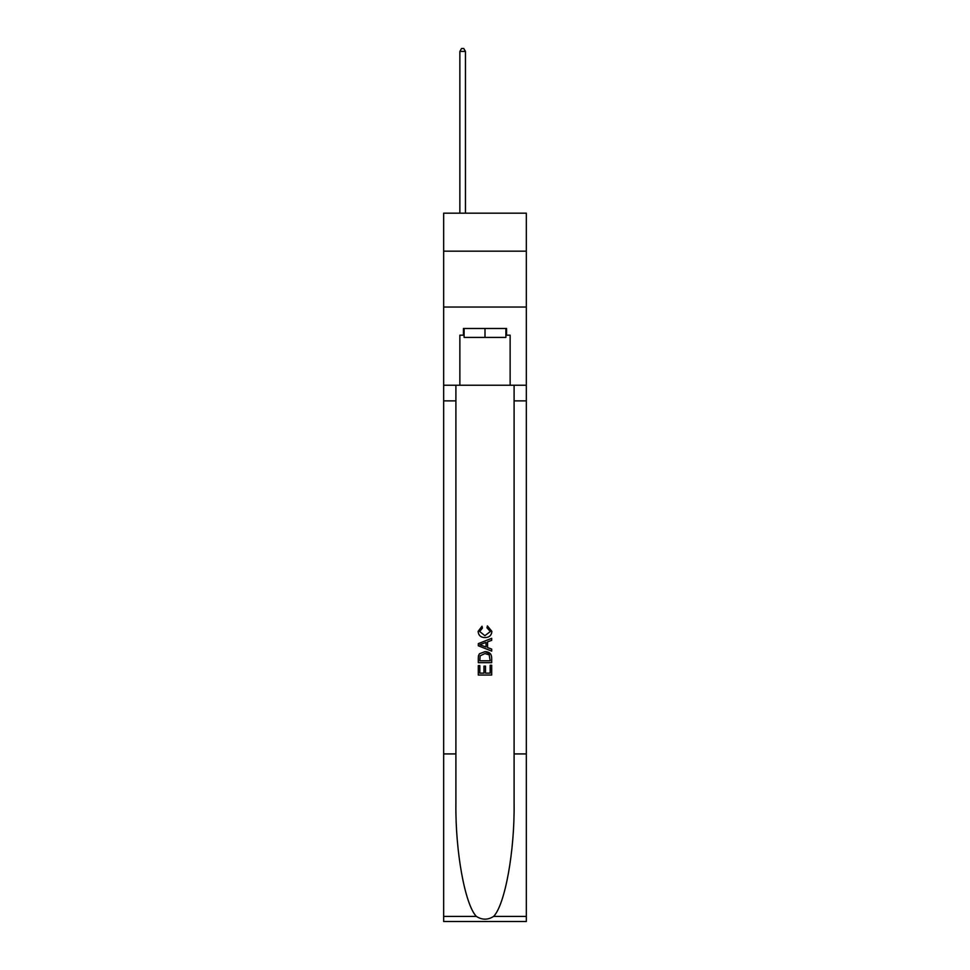 <?xml version="1.0" encoding="UTF-8"?>
<svg xmlns="http://www.w3.org/2000/svg" width="970" height="970" viewBox="0 0 970 970"><rect width="100%" height="100%" fill="white"/><g stroke="black" fill="none" stroke-linecap="round" stroke-linejoin="round"><path stroke-width="1.45" d="M526.334 251.169L526.334 213.182L443.666 213.182L443.666 251.169L526.334 251.169L526.334 307.029L443.666 307.029L443.666 251.169M505.891 328.478L505.891 337.414L464.109 337.414L464.109 328.478M485 328.478L485 337.414M490.153 665.25L490.153 673.156L485.509 673.156L490.153 673.156L490.153 665.25L491.693 665.25L491.693 675.047L478.295 675.047L478.295 665.602L478.295 675.047M483.957 666.111L483.957 673.156L479.835 673.156L483.957 673.156L483.957 666.111L485.509 666.111L485.509 673.156M479.447 653.768L478.489 655.72L479.447 653.768L484.927 651.67C489.207 651.658 491.463 653.719 491.693 657.878L491.693 662.68L478.295 662.68L478.295 658.096L478.295 662.68M490.723 654.047L484.927 651.67M487.401 625.893L486.964 627.784L487.401 625.893L491.875 631.373C491.511 635.483 489.183 637.557 484.891 637.581L484.891 637.581C480.78 637.496 478.513 635.435 478.113 631.409L482.017 626.232L482.417 628.123L479.665 631.494L484.891 635.689L490.323 631.543L486.964 627.784M493.645 916.407L526.334 916.407L526.334 921.5L443.666 921.5L443.666 753.92L455.9 753.92L455.9 803.742C455.306 851.357 464.957 904.561 476.355 916.407C482.114 920.081 487.874 920.081 493.645 916.407C505.043 904.561 514.694 851.357 514.1 803.742L514.1 385.236M478.295 643.644L478.295 645.778L491.693 651.1L478.295 645.778L478.295 643.644L491.693 638.321L478.295 643.644M514.1 753.92L526.334 753.92L526.334 307.029M443.666 753.92L443.666 307.029M455.9 385.236L455.9 753.92M526.334 916.407L526.334 753.92M443.666 385.236L459.865 385.236L459.865 335.183L464.109 335.183M505.891 335.183L506.558 335.183L506.558 328.478L463.442 328.478L463.442 335.183M506.558 335.183L510.135 335.183L510.135 385.236L526.334 385.236M459.865 385.236L510.135 385.236M491.693 638.321L491.693 640.333L487.57 641.861L487.57 647.572L491.693 649.1L491.693 651.1M482.308 645.632L486.031 647.002L486.031 642.431L479.835 644.711L482.308 645.632M486.031 642.431L486.031 647.002M478.295 658.096L478.489 655.72M489.207 654.859L490.153 660.788L489.207 654.859L484.891 653.562L480.114 655.853L479.835 660.788L490.153 660.788L479.835 660.788M478.295 665.602L479.835 665.602L479.835 673.156M465.454 213.182L465.454 51.41L459.865 51.41L459.865 213.182M459.865 51.41L461.538 48.5L463.769 48.5L465.454 51.41M514.1 400.877L526.334 400.877M455.9 400.877L443.666 400.877M443.666 916.407L476.355 916.407"/></g></svg>
